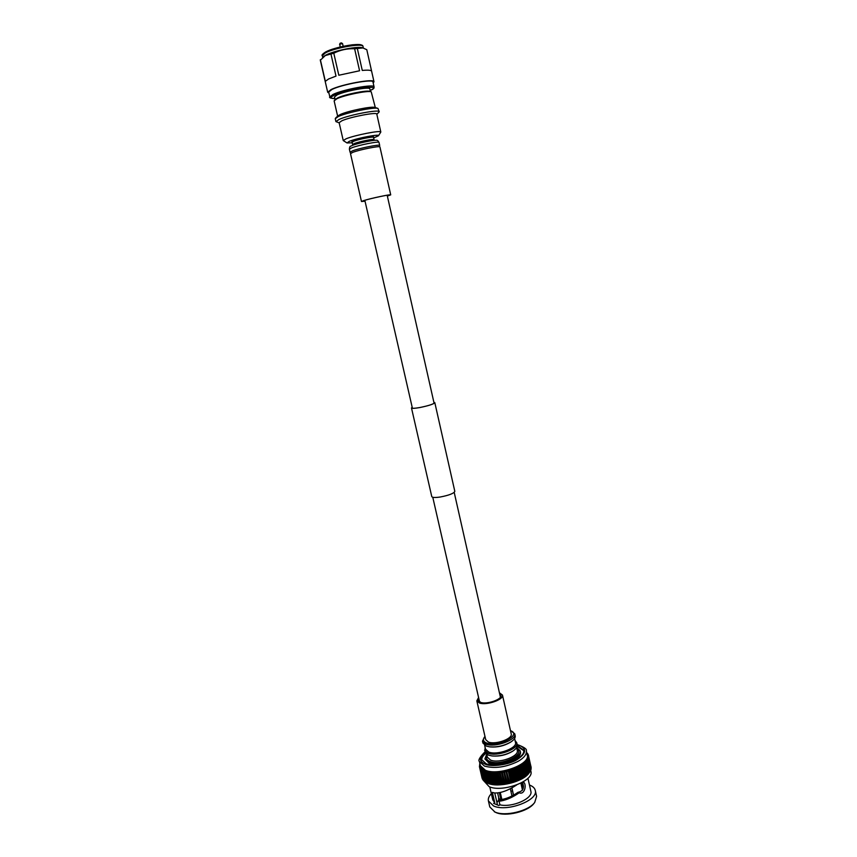 <?xml version="1.0" encoding="UTF-8"?>
<svg xmlns="http://www.w3.org/2000/svg" width="857" height="857" viewBox="0 0 857 857"><rect width="100%" height="100%" fill="white"/><g stroke="black" fill="none" stroke-linecap="round" stroke-linejoin="round"><path stroke-width="1.29" d="M433.899 402.362L434.638 402.704C433.556 404.108 428.639 405.715 419.898 407.514C414.852 408.393 412.11 408.532 411.671 407.921L412.185 407.3M433.888 402.297L434.82 402.661L454.821 491.361C453.878 493.428 449.014 495.314 440.219 497.017C435.12 497.756 432.314 497.617 431.778 496.599L411.489 407.964L412.174 407.236M434.82 402.661C433.717 404.086 428.725 405.715 419.844 407.546C414.724 408.446 411.928 408.585 411.489 407.964M478.859 698.691L478.367 700.523L480.777 702.44C487.065 704.679 502.384 699.301 500.917 695.402L499.685 693.966M478.581 697.523L476.835 700.887L479.556 703.061C486.701 705.622 504.141 699.494 502.459 695.059L499.427 692.788M476.835 700.887L485.726 739.687L488.49 742.087C495.667 744.979 512.968 738.702 511.211 733.903L502.459 695.059M485.116 747.336L484.987 752.06C478.817 757.256 478.892 761.295 485.223 764.208C491.468 767.197 508.865 764.765 516.878 759.752C526.219 753.646 527.076 748.847 519.471 745.365L517.221 744.765M516.653 747.454L520.178 750.807C522.695 757.695 498.71 766.522 488.758 762.259L484.933 758.809L486.669 754.267M484.987 758.991L488.844 762.634L485.008 759.131M510.483 730.689C522.577 734.62 498.185 747.486 486.722 743.04C483.037 741.562 482.459 739.377 484.987 736.474M484.944 736.292L482.48 741.134L485.962 744.165C495.035 747.85 516.996 739.88 514.757 733.796L510.44 730.496M482.48 741.134L482.93 743.083L486.412 746.126L489.572 746.833C497.146 747.39 504.227 745.783 510.826 742.001C514.093 739.837 515.55 737.759 515.196 735.745L514.757 733.796M484.644 745.29L485.544 749.2L488.801 752.082C497.242 755.585 517.574 748.15 515.475 742.398L514.596 738.488M484.537 750.111L488.029 753.207C497.124 756.988 519.042 748.986 516.771 742.783L515.057 740.534M484.987 752.06L488.479 755.167L491.961 755.928C499.31 756.442 506.187 754.878 512.604 751.246C516.043 749.007 517.585 746.833 517.21 744.733L516.771 742.783M486.722 754.31L487.387 757.213L490.643 760.138C499.095 763.716 519.396 756.26 517.274 750.421L516.621 747.508M487.065 755.799C485.801 758.327 486.808 760.245 490.065 761.541C501.045 766.147 525.855 754.439 516.964 749.007M520.253 751.118L520.263 751.171C522.781 758.07 498.795 766.897 488.844 762.634C498.795 766.897 522.781 758.07 520.263 751.171L520.392 751.771C522.92 758.67 498.935 767.497 488.983 763.233L484.933 758.809M484.944 751.857C479.791 757.127 477.949 760.341 479.417 761.509L480.381 765.665L485.416 770.282C498.624 776.099 530.654 764.273 527.248 755.017L526.316 750.85C527.173 749.2 524.12 747.09 517.167 744.529M483.905 780.931L489.186 786.694C502.427 792.768 534.361 780.834 530.89 771.289L530.654 770.239M488.415 800.952L489.797 806.951L494.928 812.018C505.019 816.785 528.587 811.097 534.725 802.42L536.589 796.324L535.25 790.315C538.807 800.234 506.862 812.35 493.536 805.955L488.415 800.952C487.933 798.628 488.918 796.207 491.35 793.678M529.455 785.023L529.626 785.087C532.818 786.308 534.693 788.054 535.25 790.315M534.586 802.602L534.007 803.33C528.116 811.643 505.609 817.075 495.946 812.511L494.328 811.74M500.274 792.5L501.87 799.485M511.972 795.992L510.333 788.751M511.929 787.904L513.568 795.146M522.491 790.229L520.885 783.094M521.57 782.741L523.006 789.115M513.472 795.2L511.833 787.958M497.606 792.95L498.795 798.167L500.284 800.202M500.927 799.656L499.331 792.693M510.943 791.429L512.465 790.743M522.524 782.687L523.488 786.115M498.624 797.417L498.645 800.32L497.574 801.445M498.613 800.181L496.953 802.559M499.095 801.241L501.613 799.517C506.948 798.628 512.422 796.217 518.024 792.307L519.181 792.789C513.204 796.989 507.258 799.699 501.345 800.909L499.095 801.241L499.92 804.83C512.261 807.797 533.343 798.413 530.847 791.236L527.944 778.263M489.797 786.919L492.786 799.881L494.735 802.709L493.6 803.363L498.785 805.494L499.92 804.83M497.51 804.969L494.757 792.993M494.735 802.709L492.368 792.393L494.457 792.961C500.595 793.282 508.04 790.593 516.771 784.894M518.024 792.307C523.091 791.279 524.58 787.926 522.491 782.248M523.081 781.905C527.13 783.448 524.923 795.242 519.267 792.821L519.181 792.789M501.613 799.517L501.345 800.909M523.038 777.899L521.977 778.531M502.266 784.487L500.734 784.605M500.542 784.616L498.613 784.691M495.71 784.616L494.5 784.519M528.469 773.721L525.695 761.348L526.766 761.027L529.358 772.628L526.005 776.078L521.41 779.067L513.632 782.312L504.923 784.337L496.449 784.851L486.99 782.87L484.312 771.279L483.659 770.989L486.326 782.57L488.029 783.362C498.41 787.969 522.984 781.852 528.887 773.228L529.24 772.778M528.073 755.338L531.051 766.854M528.18 756.356L531.115 767.979M528.094 757.406L528.619 756.795L530.976 769.115M527.816 758.52L528.448 757.824L531.029 769.361L530.633 770.272M527.355 759.688L528.083 758.874L530.665 770.432L530.097 771.439M526.712 760.941L527.516 759.945L530.108 771.525L529.358 772.607M484.312 771.279L484.998 770.625L487.676 783.148M483.659 770.989L483.712 770.057L483.048 770.689L485.715 782.259L486.99 782.87M488.426 783.394L485.748 771.793L485.008 771.546M485.748 771.793L486.444 771.096L489.197 783.63M485.715 782.259L483.048 770.689M485.126 781.852L482.47 770.357M490.011 783.834L487.344 772.211L486.519 772.007M487.344 772.211L488.029 771.482L490.847 784.016M484.612 781.573L481.945 770.014M484.098 781.059L481.463 769.65M491.736 784.176L489.068 772.532L488.179 772.382M492.668 784.509L489.743 771.771L492.646 784.316M489.068 772.532L489.743 771.771M483.702 780.813L481.034 769.275M492.679 784.455L489.818 772.039M483.252 780.17L480.638 768.868M493.589 784.423L490.922 772.768L489.968 772.66M494.51 784.723L491.586 771.975L494.553 784.509M490.922 772.768L491.586 771.975M482.962 779.977L480.306 768.461M494.532 784.669L491.682 772.232M482.598 779.217L480.016 768.033M495.56 784.573L492.882 772.907L491.875 772.843M496.449 784.851L493.525 772.082L496.567 784.605M492.882 772.907L493.525 772.082M482.427 779.088L479.77 767.593M496.503 784.776L493.643 772.339M482.127 778.188L479.438 766.672L479.952 766.222L479.577 767.133M497.617 784.616L494.939 772.939L493.889 772.928M498.485 784.862L495.56 772.093L498.667 784.605M494.939 772.939L495.56 772.093M479.438 766.672L479.813 763.587M498.549 784.787L495.7 772.339M499.749 784.562L497.081 772.875L495.989 772.918M500.584 784.787L497.66 772.007L500.831 784.498M497.081 772.875L497.66 772.007M500.67 784.701L497.821 772.243M501.945 784.401L499.267 772.714L498.153 772.8M502.738 784.605L499.813 771.814L503.038 784.294M499.267 772.714L499.813 771.814M502.834 784.509L499.995 772.05M504.173 784.144L501.506 772.446L500.37 772.596M504.923 784.337L501.998 771.536L505.287 783.984M501.506 772.446L501.998 771.536M505.041 784.23L502.202 771.75M506.423 783.791L503.766 772.093L502.62 772.286M507.119 783.962L504.205 771.161L507.548 783.577M503.766 772.093L504.205 771.161M507.258 783.844L504.419 771.375M508.683 783.341L506.016 771.632L504.88 771.878M509.315 783.502L506.412 770.7L509.786 783.084M506.016 771.632L506.412 770.7M509.476 783.373L506.637 770.893M510.922 782.805L508.265 771.096L507.13 771.375M511.49 782.944L508.587 770.143L509.358 770.797L512.015 782.505M508.265 771.096L508.587 770.143M511.661 782.816L508.833 770.336M513.118 782.173L510.461 770.464L509.358 770.797M513.632 782.312L510.729 769.511L511.533 770.132L514.189 781.83M510.461 770.464L510.729 769.511M513.814 782.162L510.986 769.693M515.261 781.466L512.615 769.757L511.533 770.132M515.71 781.605L512.818 768.804L513.654 769.382L516.3 781.081M512.615 769.757L512.818 768.804M515.893 781.445L513.075 768.975M517.339 780.684L514.693 768.986L513.654 769.382M517.703 780.823L514.821 768.033L515.689 768.568L518.324 780.266M514.693 768.986L514.821 768.033M517.907 780.652L515.089 768.183M519.31 779.827L516.675 768.14L515.689 768.568M519.61 779.966L516.728 767.186L517.617 767.701L520.253 779.377M516.675 768.14L516.728 767.186M519.813 779.795L517.007 767.336M521.185 778.917L518.549 767.229L517.617 767.701M521.41 779.067L518.539 766.297L519.438 766.769L522.063 778.445M518.549 767.229L518.539 766.297M521.613 778.874L518.817 766.426M522.931 777.952L520.306 766.276L519.438 766.769M523.081 778.113L520.21 765.344L521.12 765.783L523.745 777.449M520.306 766.276L520.21 765.344M523.295 777.91L520.499 765.472M524.538 776.935L521.924 765.28L521.12 765.783M524.623 777.117L521.752 764.369L522.663 764.765L525.287 776.421M521.924 765.28L521.752 764.369M524.827 776.903L522.031 764.476M526.005 775.885L523.391 764.24L522.663 764.765M523.391 764.24L523.145 763.351L524.056 763.726L526.659 775.36M526.209 775.864L523.423 763.458M527.291 774.814L524.688 763.191L524.056 763.726M524.688 763.191L524.377 762.312L525.266 762.655L527.869 774.278M527.43 774.803L524.645 762.409M528.415 773.721L525.812 762.109L525.266 762.655M525.812 762.109L525.695 761.348M526.305 761.573L528.908 773.185M526.766 761.027L526.573 760.277M527.162 760.491L529.755 772.082M527.516 759.945L527.248 759.216M527.826 759.409L530.408 770.979M528.083 758.874L527.741 758.177M528.287 758.349L530.869 769.897M528.448 757.824L528.041 757.149M528.555 757.309L531.136 768.847M528.619 756.795L528.137 756.153M528.63 756.303L531.201 767.818M528.587 755.81L528.041 755.188M527.773 754.385L528.49 755.338M527.28 753.496L528.169 754.417M526.744 752.757L527.644 753.549M479.931 763.705C479.417 766.651 481.131 768.9 485.062 770.475C500.017 777.031 535.357 762.055 526.809 753.057M517.285 745.44L523.552 750.089C526.562 758.295 497.928 768.815 486.112 763.716L481.591 759.623C481.163 757.427 482.373 755.124 485.233 752.725M523.627 750.582L517.157 746.318M485.726 753.453C482.909 755.735 481.58 757.942 481.73 760.095M492.432 755.981L492.764 756.013C499.588 756.485 505.962 755.038 511.908 751.664L512.197 751.493M490.033 746.886L490.397 746.929C497.435 747.443 504.002 745.954 510.119 742.441L510.429 742.248M365.028 201.149L361.943 201.374L364.193 200.484C370.835 198.374 390.374 194.228 390.246 194.946L387.364 196.082L390.717 194.86L379.94 146.965C380.401 145.529 359.672 149.632 352.763 152.364L350.502 153.649L361.472 201.502L363.797 200.559C370.77 198.342 391.317 194.003 390.717 194.86M365.039 201.191L361.472 201.502M340.304 43.171L341.322 42.968M340.154 47.006L339.768 44.136L342.554 43.621L343.186 46.321M323.485 56.626L325.714 55.18C333.459 50.852 357.219 46.021 362.211 47.746L362.382 47.799M328.702 92.042L331.895 89.482C341.986 84.382 373.491 78.683 372.977 81.983L374.07 86.889C374.605 83.675 343.143 89.417 333.03 94.431L329.827 96.937L328.702 92.042M335.462 99.251L337.765 97.869C344.921 94.399 366.646 90.017 369.881 91.367L369.988 91.399M335.108 99.583L334.498 96.927L337.09 94.913C345.2 90.928 370.256 86.343 369.86 88.892L370.46 91.549M337.637 116.145L334.134 100.869L336.897 98.748C344.535 95.052 367.782 90.349 371.22 91.795L375.323 107.586M337.958 115.845L340.486 114.42C348.221 110.874 371.67 106.107 374.809 107.425L374.905 107.457M339.19 122.872L335.923 121.608L335.248 118.695L338.44 116.456C347.321 112.396 374.391 106.889 377.937 108.389L379.233 111.774L376.844 114.324M335.923 121.608L339.115 119.402C349.099 114.87 379.855 109.053 379.233 111.774M346.978 142.926L343.25 140.559L339.136 122.658L341.943 120.741C350.642 116.831 377.316 111.774 376.791 114.099L380.819 132.021L378.483 135.77L373.663 137.934M343.25 140.559L346.078 138.802C354.819 135.138 381.397 129.975 380.819 132.021M352.248 142.798L346.999 142.948L349.281 141.33C357.112 138.095 380.712 133.638 378.462 135.802M352.131 142.251L353.77 141.244C358.804 139.177 373.845 136.242 373.545 137.366L373.513 136.777C374.016 135.577 358.676 138.555 353.545 140.666L351.895 141.694L352.656 144.544L354.305 143.558C359.329 141.523 374.37 138.566 374.059 139.68L373.545 137.366M350.599 146.236L352.398 145.379C357.883 143.162 374.091 139.755 376.534 140.302C377.198 140.012 378.033 140.741 379.019 142.455C379.48 140.955 358.59 145.069 351.649 147.865L349.377 149.193C349.527 147.211 349.967 146.204 350.684 146.172M320.314 60.247L325.306 55.544L333.791 53.23L338.815 75.245L359.576 70.767L354.616 48.763L357.326 48.474L362.275 70.445C368.114 69.888 371.231 70.156 371.627 71.249L371.638 71.324M328.927 93.017L327.695 92.267L331.027 89.589C341.568 84.265 374.53 78.298 373.984 81.747L373.191 82.958M320.357 59.669L325.339 81.329L328.585 78.983L336.008 76.112L330.973 54.13M371.606 71.174L366.796 49.706L362.95 47.96L357.326 48.474M333.791 53.23C340.293 49.92 347.235 48.442 354.616 48.763M479.417 761.509L484.451 766.083C494.693 768.847 505.909 767.272 518.067 761.37C524.13 757.824 526.884 754.321 526.316 750.85M322.714 57.312L322.339 55.694L325.21 52.984C334.38 47.788 363.336 42.829 363.004 46.449L363.368 48.078M329.827 96.937C328.863 97.709 330.545 98.244 334.873 98.566C330.02 98.523 329.752 97.441 334.069 95.309C347.61 88.764 385.489 83.857 370.224 90.51C375.902 87.478 373.427 88.003 374.07 86.889M349.377 149.193L350.074 152.225L352.356 150.918C359.297 148.165 380.176 144.03 379.705 145.497L379.019 142.455M325.799 51.902C334.412 47.017 361.568 42.282 361.804 45.582M364.825 200.292L412.41 408.253M432.774 497.274L479.599 701.958M387.16 195.214L434.113 403.326M454.21 492.411L500.424 697.223M522.427 782.28L523.466 786.876M482.062 778.049L479.417 766.576M498.645 800.32L499.267 801.981M340.283 43.129L339.565 44.296M322.339 55.694C321.354 55.341 322.425 54.098 325.564 51.977C332.752 48.613 341.75 46.214 352.548 44.778C362.779 43.964 362.94 45.7 363.004 46.449M335.548 99.176L334.53 100.13M338.044 115.77L335.633 117.998M374.413 140.334L374.059 139.68M350.074 152.225L350.813 153.264M323.614 56.519L322.575 57.44M327.695 92.267L320.304 60.183M373.984 81.747L371.627 71.249M362.211 47.746L362.95 47.96M352.656 144.544L352.623 145.294M374.809 107.425L377.937 108.389M369.881 91.367L371.22 91.795M341.397 42.871L342.554 43.621"/></g></svg>
